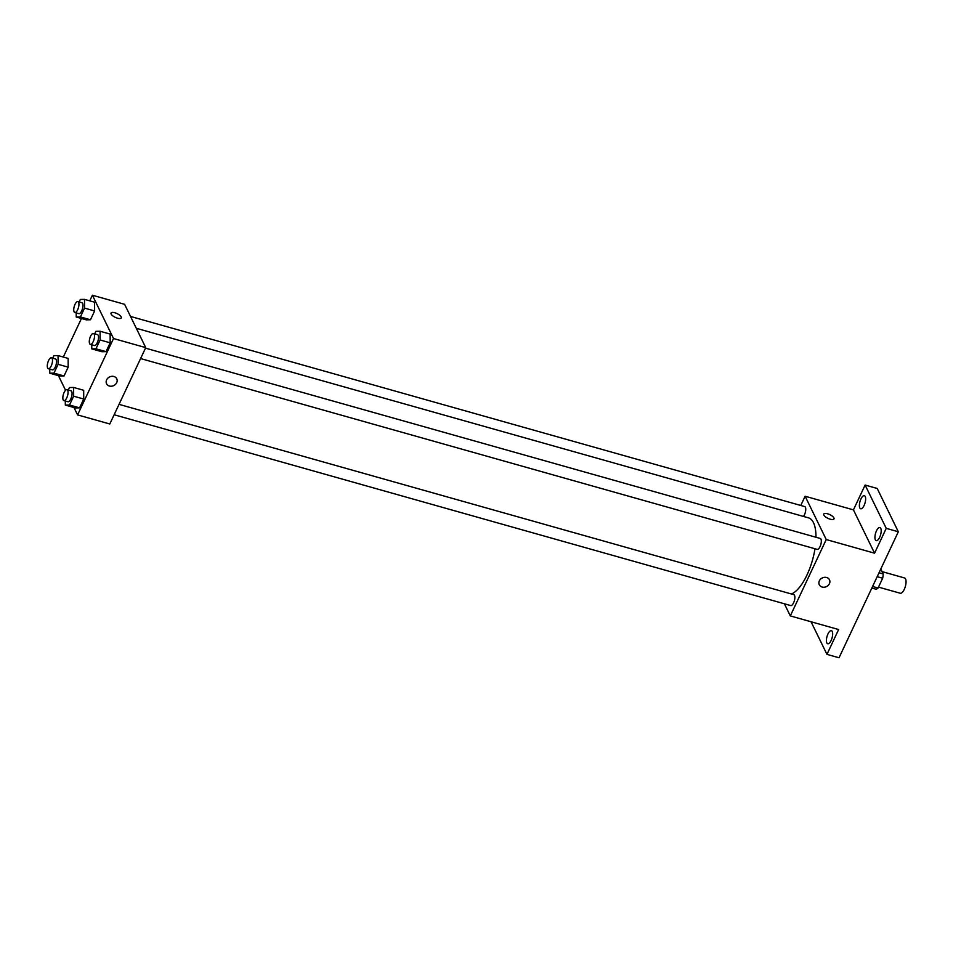 <?xml version="1.0" encoding="UTF-8"?>
<svg xmlns="http://www.w3.org/2000/svg" width="953" height="953" viewBox="0 0 953 953"><rect width="100%" height="100%" fill="white"/><g stroke="black" fill="none" stroke-linecap="round" stroke-linejoin="round"><path stroke-width="1.43" d="M878.487 587.108L900.251 593.242A7.934 3.062 -74.2 0 0 905.35 586.44A7.934 3.062 -74.2 0 0 904.564 577.971L882.073 571.621M880.798 569.012L883.193 573.932A10.769 4.157 -74.2 0 1 882.669 578.221L878.058 588.025A10.769 4.157 -74.2 0 1 876.01 589.204L871.852 588.037M872.579 586.476L878.058 588.025M877.189 576.684L882.669 578.221M879.035 572.753L883.193 573.932M800.77 505.471L805.118 496.239L853.435 509.867L865.11 485.053L877.201 488.46L898.322 531.762L839.033 657.773L826.954 654.366L811.051 621.761M865.11 485.053L886.242 528.355L898.322 531.762M886.242 528.355L874.568 553.181L826.239 539.553L790.311 615.912L838.628 629.54L826.954 654.366M829.479 579.793A5.67 4.801 -26 0 1 828.228 585.356A5.67 4.801 -26 0 1 822.141 587.048A5.67 4.801 -26 0 1 819.294 584.761A5.67 4.801 -26 0 1 822.272 577.959A5.67 4.801 -26 0 1 829.479 579.793A5.67 4.801 -26 0 1 828.228 585.368A5.67 4.801 -26 0 1 822.141 587.048A5.67 4.801 -26 0 1 819.294 584.761M831.135 640.44A6.802 2.621 105.8 0 1 827.704 643.74A6.802 2.621 105.8 0 1 827.966 633.948A6.802 2.621 105.8 0 1 831.397 630.648A6.802 2.621 105.8 0 1 831.135 640.44M864.097 505.471A6.802 2.621 105.8 0 1 860.666 508.771A6.802 2.621 105.8 0 1 860.928 498.967A6.802 2.621 105.8 0 1 864.359 495.679A6.802 2.621 105.8 0 1 864.097 505.471M879.643 537.349A6.802 2.621 105.8 0 1 876.212 540.637A6.802 2.621 105.8 0 1 876.474 530.845A6.802 2.621 105.8 0 1 879.905 527.557A6.802 2.621 105.8 0 1 879.643 537.349M853.435 509.867L874.568 553.181M791.383 593.981A39.716 15.308 -74.2 0 0 814.982 548.749M815.971 537.254A39.716 15.308 -74.2 0 0 808.489 517.848L136.291 328.273M805.118 496.239L826.239 539.553M790.311 615.912L784.39 603.785M803.474 516.431A5.67 2.18 -74.2 0 0 805.678 510.594A5.67 2.18 -74.2 0 0 804.701 506.579L130.525 316.444M114.146 414.758L790.728 605.572A5.67 2.18 -74.2 0 0 794.361 600.712A5.67 2.18 -74.2 0 0 793.801 594.66L119.042 404.358M140.591 358.554L817.174 549.369A5.67 2.18 -74.2 0 0 820.819 544.508A5.67 2.18 -74.2 0 0 820.247 538.457L145.487 348.155M823.749 514.072A5.67 2.073 -154.8 0 1 828.657 514.144A5.67 2.073 -154.8 0 1 833.911 517.908A5.67 2.073 -154.8 0 1 834.006 518.897A5.67 2.073 -154.8 0 1 828.002 518.361A5.67 2.073 -154.8 0 1 823.749 514.072A5.67 2.073 -154.8 0 1 828.657 514.132A5.67 2.073 -154.8 0 1 833.911 517.896A5.67 2.073 -154.8 0 1 834.006 518.897M89.749 300.85L92.393 295.227L124.605 304.317L145.738 347.631L109.798 423.99L77.586 414.9L73.989 407.527M92.393 295.227L113.526 338.541L145.738 347.631M113.526 338.541L77.586 414.9M116.754 378.782A5.67 4.801 -26 0 1 115.504 384.357A5.67 4.801 -26 0 1 109.416 386.036A5.67 4.801 -26 0 1 106.569 383.749A5.67 4.801 -26 0 1 109.559 376.947A5.67 4.801 -26 0 1 116.754 378.782A5.67 4.801 -26 0 1 115.504 384.357A5.67 4.801 -26 0 1 109.416 386.036A5.67 4.801 -26 0 1 106.569 383.749M94.585 302.208L94.621 310.952L90.475 319.767L86.282 319.851L90.475 319.767L94.621 310.952L94.585 302.208L84.519 299.373L84.555 308.105L80.409 316.932L76.216 317.004L76.204 312.906M83.685 390.289L83.733 399.033L79.575 407.848L75.394 407.932L79.575 407.848L83.733 399.033L83.685 390.289L73.619 387.454L73.655 396.198L69.509 405.013L65.328 405.085L65.304 400.987M63.303 357.053L81.446 318.481M65.566 390.265L58.443 375.661M110.143 334.086L110.179 342.83L106.021 351.645L101.84 351.717L106.021 351.645L110.179 342.83L110.143 334.086L100.065 331.251L100.113 339.983L95.955 348.81L91.774 348.881L91.75 344.783M68.139 358.411L68.175 367.155L64.03 375.97L59.836 376.054L64.03 375.97L68.175 367.155L68.139 358.411L58.073 355.576L58.109 364.32L53.964 373.135L49.77 373.207L49.759 369.109M111.024 313.06A5.67 2.073 -154.8 0 1 115.932 313.132A5.67 2.073 -154.8 0 1 121.186 316.896A5.67 2.073 -154.8 0 1 121.281 317.885A5.67 2.073 -154.8 0 1 115.277 317.349A5.67 2.073 -154.8 0 1 111.024 313.06A5.67 2.073 -154.8 0 1 115.932 313.132A5.67 2.073 -154.8 0 1 121.186 316.896A5.67 2.073 -154.8 0 1 121.281 317.885M52.701 358.161L53.88 355.66L58.073 355.576M48.353 368.716L52.379 369.847A5.67 2.18 -74.2 0 0 56.024 364.987A5.67 2.18 -74.2 0 0 55.465 358.936L51.438 357.804A5.67 2.18 -74.2 0 0 48.15 361.568A5.67 2.18 -74.2 0 0 47.65 368.037A5.67 2.18 -74.2 0 0 48.353 368.716A5.67 2.18 -74.2 0 0 51.998 363.855A5.67 2.18 -74.2 0 0 51.438 357.804M58.109 364.32L68.175 367.155M53.964 373.135L64.03 375.97M49.77 373.207L59.836 376.054M79.159 301.958L80.338 299.445L84.519 299.373M74.81 312.513L78.837 313.644A5.67 2.18 -74.2 0 0 82.47 308.784A5.67 2.18 -74.2 0 0 81.91 302.732L77.884 301.601A5.67 2.18 -74.2 0 0 74.596 305.365A5.67 2.18 -74.2 0 0 74.096 311.822A5.67 2.18 -74.2 0 0 74.81 312.513A5.67 2.18 -74.2 0 0 78.444 307.64A5.67 2.18 -74.2 0 0 77.884 301.601M84.555 308.105L94.621 310.952M80.409 316.932L90.475 319.767M76.216 317.004L86.282 319.851M68.259 390.039L69.438 387.526L73.619 387.454M63.911 400.594L67.937 401.725A5.67 2.18 -74.2 0 0 71.57 396.865A5.67 2.18 -74.2 0 0 71.01 390.813L66.984 389.682A5.67 2.18 -74.2 0 0 63.696 393.446A5.67 2.18 -74.2 0 0 63.196 399.903A5.67 2.18 -74.2 0 0 63.911 400.594A5.67 2.18 -74.2 0 0 67.544 395.733A5.67 2.18 -74.2 0 0 66.984 389.682M73.655 396.198L83.733 399.033M69.509 405.013L79.575 407.848M65.328 405.085L75.394 407.932M94.704 333.836L95.884 331.322L100.065 331.251M90.356 344.378L94.383 345.522A5.67 2.18 -74.2 0 0 98.028 340.662A5.67 2.18 -74.2 0 0 97.456 334.61L93.43 333.479A5.67 2.18 -74.2 0 0 90.142 337.243A5.67 2.18 -74.2 0 0 89.653 343.699A5.67 2.18 -74.2 0 0 90.356 344.378A5.67 2.18 -74.2 0 0 94.002 339.518A5.67 2.18 -74.2 0 0 93.43 333.479M100.113 339.983L110.179 342.83M95.955 348.81L106.021 351.645M91.774 348.881L101.84 351.717"/></g></svg>
